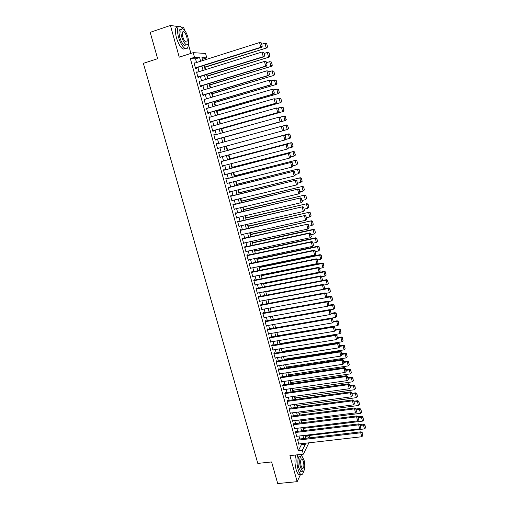 <?xml version="1.0" encoding="UTF-8"?>
<svg xmlns="http://www.w3.org/2000/svg" width="509" height="509" viewBox="0 0 509 509"><rect width="100%" height="100%" fill="white"/><g stroke="black" fill="none" stroke-linecap="round" stroke-linejoin="round"><path stroke-width="0.76" d="M305.355 436.837L305.635 436.283L309.478 435.825L310.013 437.791M301.252 454.753L301.156 454.397M190.9 53.407L188.305 43.971M184.487 30.076L183.743 27.378L181.567 27.06M196.538 62.531L195.526 58.84L190.353 58.611L194.483 57.294L193.21 52.662L205.579 53.451L206.781 57.886L201.92 57.651L202.716 60.571M203.148 60.431L202.798 59.152L206.781 57.886M305.635 436.283L305.527 435.901M304.07 430.538L303.472 428.355M301.958 422.807L301.411 420.79M299.846 415.045L299.337 413.187M297.72 407.257L297.262 405.565M295.589 399.431L295.175 397.911M293.445 391.586L293.076 390.231M291.301 383.703L290.976 382.526M289.144 375.795L288.864 374.789M286.981 367.861L286.752 367.021M284.805 359.888L284.626 359.227M282.622 351.891L282.489 351.401M261.715 275.21L261.601 274.784M259.501 267.098L259.323 266.436M257.28 258.954L257.039 258.05M255.054 250.784L254.742 249.633M252.814 242.577L252.439 241.183M250.568 234.344L250.123 232.702M248.316 226.079L247.8 224.189M246.057 217.782L245.472 215.644M243.786 209.447L243.13 207.061M241.501 201.087L240.782 198.446M239.217 192.695L238.422 189.793M236.92 184.271L236.055 181.109M234.611 175.815L233.676 172.392M232.295 167.321L231.29 163.643M229.973 158.802L228.897 154.851M227.638 150.244L226.492 146.032M225.283 141.604L224.125 137.347M222.866 132.734L221.765 128.707M220.435 123.821L219.404 120.035M217.992 114.875L217.025 111.331M215.542 105.891L214.645 102.589M213.086 96.875L212.253 93.815M210.618 87.822L209.848 85.003M208.136 78.73L207.437 76.159M205.649 69.599L205.019 67.283M178.366 26.595L170.426 25.45L150.193 32.347L157.637 58.688L143.36 63.339L257.808 463.419L271.602 461.93L277.71 483.55L297.148 481.673L300.59 474.324M298.217 439.178L298.115 438.796L297.606 439.776L298.866 444.376L299.082 443.956M296.111 431.505L296.003 431.123L295.487 432.077L296.76 436.697L296.982 436.277M293.998 423.806L293.89 423.418L293.369 424.36L294.641 428.998L294.876 428.565M291.873 416.076L291.765 415.688L291.237 416.61L292.516 421.261L292.758 420.828M289.742 408.313L289.634 407.925L289.099 408.829L290.385 413.499L290.639 413.066M287.604 400.526L287.496 400.138L286.955 401.022L288.24 405.711L288.508 405.272M285.454 392.713L285.352 392.318L284.798 393.183L286.09 397.892L286.37 397.446M283.303 384.868L283.195 384.473L282.635 385.319L283.933 390.04L284.226 389.589M281.14 376.991L281.032 376.596L280.465 377.423L281.77 382.164L282.075 381.705M278.97 369.089L278.856 368.688L278.289 369.496L279.594 374.255L279.918 373.791M276.788 361.148L276.68 360.754L276.101 361.536L277.411 366.315L277.749 365.85M274.599 353.189L274.491 352.788L273.906 353.551L275.223 358.349L275.579 357.878M272.404 345.191L272.296 344.79L271.704 345.535L273.028 350.351L273.397 349.868M270.203 337.168L270.088 336.767L269.49 337.492L270.82 342.322L271.214 341.838M267.988 329.113L267.88 328.712L267.27 329.412L268.606 334.26L269.019 333.77M265.768 321.026L265.653 320.619L265.043 321.306L266.379 326.174L266.824 325.671M263.541 312.908L263.427 312.507L262.803 313.169L264.152 318.055L264.616 317.54M261.302 304.764L261.187 304.357L260.563 304.993L261.906 309.898L262.409 309.383M259.056 296.588L258.941 296.174L258.305 296.792L259.66 301.716L260.188 301.188M256.797 288.374L256.689 287.967L256.046 288.558L257.401 293.502L257.968 292.961M254.538 280.135L254.424 279.721L253.775 280.3L255.136 285.256L255.747 284.703M252.267 271.863L252.152 271.45L251.491 272.003L252.858 276.985L253.514 276.412L316.878 263.656L315.765 259.355L316.261 258.82L251.497 272.016M249.983 263.554L249.868 263.14L249.2 263.675L250.581 268.676L251.23 268.097M247.692 255.219L247.578 254.799L246.903 255.314L248.284 260.334L248.939 259.755M245.395 246.852L245.281 246.432L244.6 246.916L245.981 251.961L246.636 251.376M243.086 238.447L242.971 238.027L242.284 238.492L243.671 243.55L244.326 242.965M240.77 230.017L240.655 229.591L239.955 230.036L241.355 235.113L242.01 234.522M238.447 221.549L238.327 221.122L237.627 221.542L239.026 226.645L239.682 226.041M236.112 213.048L235.991 212.622L235.279 213.023L236.691 218.138L237.34 217.534M233.765 204.516L233.65 204.09L232.931 204.459L234.344 209.6L234.999 208.989M231.417 195.952L231.296 195.52L230.571 195.87L231.989 201.03L232.638 200.412M229.05 187.35L228.935 186.918L228.197 187.248L229.623 192.427L230.278 191.804M226.683 178.716L226.562 178.284L225.818 178.589L227.249 183.787L227.905 183.157M224.304 170.051L224.183 169.618L223.432 169.891L224.863 175.115L225.519 174.479M221.911 161.347L221.79 160.914L221.033 161.168L222.471 166.405L223.228 166.138L223.127 165.769M219.513 152.611L219.392 152.172L218.622 152.407L220.066 157.663L220.83 157.421L220.721 157.02M217.101 143.837L216.98 143.404L216.204 143.608L217.655 148.889L218.431 148.673L218.31 148.24M214.677 135.006L214.563 134.599L213.78 134.777L215.237 140.077L216.013 139.886L215.892 139.447M212.24 126.137L212.132 125.755L211.343 125.908L212.807 131.233L213.595 131.061L213.475 130.622M209.797 117.229L208.894 117.006L210.363 122.351L211.159 122.211L211.038 121.766M207.341 108.29L206.438 108.067L207.914 113.437L208.722 113.316L208.595 112.871M204.873 99.312L203.969 99.096L205.451 104.485L206.266 104.39L206.145 103.944M202.397 90.303L201.494 90.087L202.983 95.495L203.804 95.425L203.683 94.979M199.916 81.255L199.006 81.039L200.501 86.473L201.335 86.428L201.208 85.976M197.416 72.17L196.512 71.96L198.014 77.413L198.854 77.393L198.726 76.942M202.798 59.152L202.327 59.133M190.353 58.611L298.338 450.745L301.366 444.745L301.086 443.727M299.788 438.993L298.98 436.041M297.682 431.314L296.862 428.324M295.57 423.609L294.736 420.58M293.445 415.872L292.605 412.805M291.32 408.103L290.467 405.005M289.182 400.309L288.317 397.173M287.031 392.49L286.166 389.315M284.881 384.639L284.003 381.426M282.718 376.755L281.827 373.504M280.548 368.84L279.645 365.557M278.372 360.9L277.456 357.579M276.183 352.934L275.261 349.568M273.988 344.93L273.059 341.526M271.787 336.901L270.845 333.459M269.579 328.839L268.625 325.353M267.359 320.746L266.392 317.222M265.132 312.621L264.152 309.058M262.892 304.465L261.906 300.864M260.646 296.283L259.647 292.637M258.394 288.062L257.382 284.378M256.135 279.816L255.111 276.094M253.864 271.539L252.827 267.772M251.58 263.223L250.536 259.418M249.295 254.882L248.239 251.032M246.999 246.502L245.93 242.615M244.689 238.097L243.614 234.159M242.373 229.654L241.285 225.678M240.051 221.18L238.95 217.158M237.716 212.673L236.602 208.607M235.374 204.134L234.248 200.024M233.02 195.558L231.888 191.409M230.66 186.949L229.514 182.756M228.293 178.309L227.129 174.072M225.913 169.631L224.736 165.349M223.527 160.927L222.338 156.594M221.129 152.178L219.926 147.807M218.717 143.398L217.508 139.002M216.293 134.554L215.091 130.17M213.856 125.678L212.66 121.301M211.413 116.765L210.217 112.4M208.957 107.819L207.767 103.467M206.495 98.835L205.305 94.496M204.02 89.813L202.837 85.487M201.539 80.753L200.355 76.439M199.044 71.661L197.861 67.36M194.915 63.046L194.005 62.842L195.513 68.314L196.359 68.327L196.239 67.869M308.893 442.83L303.377 454.155L289.914 455.631L297.148 481.673M303.377 454.155L302.321 450.3L305.292 444.293L305.012 443.275M298.338 450.745L302.321 450.3M170.426 25.45L179.238 57.173L193.21 52.662M308.409 437.982L309.478 435.825M204.039 65.413L205.216 69.733M206.527 74.53L207.704 78.863M209.002 83.603L210.185 87.949M211.464 92.644L212.654 97.003M213.92 101.654L215.116 106.018M216.37 110.618L217.566 114.996M218.806 119.551L220.003 123.942M221.23 128.453L222.433 132.849M223.648 137.309L224.857 141.725M226.06 146.147L227.256 150.537M228.465 154.965L229.654 159.311M230.863 163.752L232.034 168.053M233.249 172.5L234.414 176.757M235.629 181.217L236.774 185.429M237.996 189.902L239.135 194.063M240.356 198.548L241.476 202.671M242.704 207.163L243.817 211.235M245.045 215.74L246.146 219.773M247.374 224.284L248.462 228.28M249.696 232.798L250.772 236.749M252.012 241.279L253.075 245.185M254.315 249.728L255.372 253.59M256.612 258.139L257.649 261.963M258.896 266.519L259.927 270.298M261.174 274.873L262.192 278.608M263.446 283.189L264.451 286.885M265.704 291.472L266.697 295.125M267.957 299.725L268.937 303.339M270.196 307.945L271.17 311.521M272.43 316.134L273.397 319.671M274.656 324.297L275.611 327.79M276.871 332.422L277.812 335.876M279.085 340.521L280.014 343.931M281.28 348.582L282.202 351.961M283.475 356.618L284.385 359.958M285.657 364.629L286.554 367.924M287.833 372.601L288.724 375.858M290.003 380.547L290.881 383.767M292.16 388.462L293.025 391.644M294.31 396.346L295.169 399.489M296.454 404.197L297.301 407.308M298.586 412.023L299.426 415.102M300.711 419.823L301.544 422.858M302.836 427.592L303.65 430.589M304.942 435.329L305.75 438.294M200.603 61.239L199.592 57.542L194.483 57.294M303.714 438.535L302.906 435.57M301.614 430.837L300.794 427.84M299.502 423.113L298.675 420.084M297.383 415.363L296.543 412.29M295.258 407.582L294.406 404.477M293.12 399.775L292.261 396.626M290.983 391.93L290.111 388.749M288.832 384.066L287.948 380.847M286.669 376.164L285.778 372.906M284.506 368.236L283.602 364.94M282.33 360.283L281.42 356.949M280.147 352.292L279.225 348.919M277.952 344.275L277.023 340.865M275.757 336.226L274.815 332.778M273.549 328.146L272.595 324.659M271.329 320.04L270.368 316.509M269.108 311.896L268.128 308.327M266.875 303.727L265.889 300.113M264.629 295.519L263.637 291.873M262.383 287.286L261.372 283.596M260.124 279.021L259.1 275.286M257.853 270.724L256.822 266.951M255.575 262.389L254.538 258.578M253.291 254.029L252.241 250.173M251.001 245.637L249.932 241.737M248.697 237.207L247.616 233.262M246.381 228.745L245.293 224.762M244.059 220.257L242.958 216.223M241.73 211.725L240.617 207.653M239.395 203.167L238.269 199.051M237.041 194.578L235.909 190.417M234.687 185.95L233.536 181.745M232.32 177.285L231.156 173.041M229.941 168.594L228.77 164.299M227.561 159.864L226.371 155.525M225.163 151.097L223.966 146.713M222.757 142.297L221.555 137.888M220.333 133.434L219.131 129.038M217.903 124.533L216.707 120.149M215.46 115.6L214.27 111.229M213.01 106.635L211.82 102.271M210.548 97.626L209.358 93.281M208.079 88.585L206.896 84.246M205.598 79.506L204.414 75.179M203.11 70.395L201.927 66.081M195.526 58.84L199.592 57.542M301.366 444.745L305.292 444.293M194.082 63.11L194.864 62.868M196.576 72.202L197.358 71.96M199.064 81.255L199.846 81.014M201.545 90.271L202.321 90.036M204.014 99.249L204.79 99.02M206.469 108.194L207.252 107.965M208.919 117.102L209.695 116.879M211.356 125.971L212.132 125.755M213.786 134.809L214.563 134.599M216.204 143.614L216.98 143.404M217.655 148.882L218.431 148.673M220.06 157.625L220.83 157.421M222.452 166.341L223.228 166.138M224.838 175.02L225.614 174.822M227.211 183.666L227.987 183.469M229.578 192.275L230.354 192.084M231.939 200.851L232.708 200.667M234.286 209.396L235.056 209.212M236.628 217.909L237.398 217.731M238.956 226.384L239.726 226.212M241.279 234.834L242.049 234.655M243.588 243.245L244.358 243.073M245.892 251.624L246.661 251.459M248.188 259.972L248.952 259.806M250.473 268.288L251.236 268.128M194.133 63.294L259.565 42.533L261.365 42.941L262.224 46.255L261.365 42.941M195.456 68.117L261.48 47.343L260.793 47.273L259.565 42.533L261.092 42.909M195.386 67.862L260.793 47.273L261.95 46.224M261.48 47.343L262.224 46.255M204.586 67.417L266.811 47.91L204.516 67.175M261.702 44.245L264.96 43.214L266.71 43.615L267.543 46.847L266.71 43.615M267.282 46.822L266.156 47.84L264.96 43.214L266.449 43.583M267.543 46.847L266.811 47.91M183.157 28.886L180.593 26.366C177.38 25.52 176.655 29.058 178.436 36.966C180.237 42.89 182.445 46.726 185.06 48.489C187.153 49.405 188.215 47.954 188.241 44.13M178.169 26.856C175.274 26.608 174.682 30.203 176.4 37.647C178.207 43.558 180.421 47.394 183.049 49.144L185.486 48.679M186.364 44.817L184.474 45.409C182.585 44.137 180.994 41.369 179.696 37.106C178.424 31.45 178.933 28.905 181.229 29.465M187.885 37.208C186.606 32.945 185.015 30.165 183.106 28.854C180.803 28.249 180.288 30.794 181.567 36.483C182.865 40.752 184.449 43.526 186.326 44.798C188.642 45.39 189.163 42.858 187.885 37.208M182.712 36.616C183.545 39.365 184.563 41.153 185.779 41.98C187.267 42.362 187.605 40.726 186.784 37.081C185.957 34.332 184.932 32.544 183.704 31.704C182.216 31.316 181.885 32.951 182.712 36.616M302.022 456.229L301.016 454.416M297.79 454.766C296.537 458.463 296.607 463.228 297.994 469.05C298.783 471.811 299.706 473.567 300.762 474.312C302.117 475.037 303.09 473.955 303.688 471.06M295.856 454.982C294.59 458.679 294.647 463.432 296.034 469.253C296.823 472.008 297.752 473.758 298.815 474.503L300.488 474.337M301.894 471.258L300.692 471.379L298.7 467.586C297.091 462.134 298.147 454.772 300.24 456.414L300.819 456.35M304.013 460.041L302.009 456.223C299.928 454.575 298.891 461.943 300.495 467.402L302.486 471.2C304.611 472.829 305.591 465.404 304.013 460.041M301.131 466.072L302.416 468.522C303.93 468.382 304.261 465.983 303.396 461.326L302.111 458.87C300.59 458.991 300.265 461.389 301.131 466.072M196.639 72.412L262.02 52.001L263.808 52.395L264.667 55.691L263.808 52.395M197.95 77.183L263.916 56.76L263.242 56.715L262.02 52.001L263.541 52.37M197.886 76.961L263.242 56.715L264.394 55.672M263.916 56.76L264.667 55.691M199.134 81.491L264.464 61.43L266.245 61.805L267.098 65.088L266.245 61.805M200.431 86.218L266.347 66.145L265.679 66.125L264.464 61.43L265.978 61.793M200.374 86.021L265.679 66.125L266.831 65.082M266.347 66.145L267.098 65.088M201.621 90.538L266.894 70.815L268.676 71.177L269.522 74.448L268.676 71.177M202.9 95.215L268.765 75.485L268.109 75.497L266.894 70.815L268.408 71.177M202.856 95.043L268.109 75.497L269.255 74.454M268.765 75.485L269.522 74.448M204.096 99.548L269.318 80.168L271.087 80.511L271.933 83.769L271.087 80.511M205.369 104.173L271.176 84.787L270.527 84.825L269.318 80.168L270.826 80.524M205.331 104.033L270.527 84.825L271.672 83.781M271.176 84.787L271.933 83.769M207.004 76.293L269.178 57.11L206.947 76.076M264.088 53.47L267.346 52.459L269.089 52.841L269.923 56.066L269.089 52.841M269.662 56.047L268.536 57.065L267.346 52.459L268.835 52.821M269.923 56.066L269.178 57.11M209.415 85.137L271.545 66.272L209.364 84.952M266.468 62.664L269.725 61.665L271.456 62.034L272.283 65.241L271.456 62.034M272.029 65.235L270.909 66.253L269.725 61.665L271.202 62.022M272.283 65.241L271.545 66.272M211.82 93.942L273.899 75.396L211.776 93.783M268.835 71.814L272.092 70.834L273.817 71.184L274.637 74.384L273.817 71.184M274.389 74.384L273.269 75.402L272.092 70.834L273.568 71.184M274.637 74.384L273.899 75.396M214.213 102.716L276.241 84.481L214.181 102.583M271.195 80.931L274.446 79.964L276.164 80.301L276.985 83.482L276.164 80.301M276.737 83.501L275.617 84.519L274.446 79.964L275.916 80.314M276.985 83.482L276.241 84.481M206.559 108.519L271.73 89.476L273.492 89.807L274.332 93.052L273.492 89.807M207.818 113.093L273.575 94.05L272.932 94.12L271.73 89.476L273.238 89.826M207.787 112.992L272.932 94.12L274.077 93.077M273.575 94.05L274.332 93.052M216.599 111.452L278.576 93.529L216.567 111.35M273.549 90.01L276.794 89.062L278.506 89.38L279.32 92.555L278.506 89.38M279.078 92.574L277.965 93.592L276.794 89.062L278.258 89.406M279.32 92.555L278.576 93.529M209.014 117.452L274.135 98.746L275.891 99.064L276.476 102.328L275.891 99.064L279.129 98.122L280.834 98.428L281.649 101.584L280.834 98.428M210.262 121.988L275.967 103.276L275.331 103.372L274.135 98.746L275.636 99.096M210.242 121.905L275.331 103.372L276.476 102.328M275.967 103.276L276.724 102.29M218.972 120.156L280.898 102.544L218.953 120.086M281.407 101.615L280.294 102.633L279.129 98.122L280.593 98.46M281.649 101.584L280.898 102.544M211.464 126.353L276.527 107.984L278.277 108.283L279.11 111.496L278.277 108.283M212.692 130.838L278.347 112.464L277.723 112.584L276.527 107.984L278.029 108.322M212.679 130.788L277.723 112.584L278.862 111.547M278.347 112.464L279.11 111.496M221.339 128.828L283.214 111.522L221.326 128.783M277.901 108.143L282.056 107.043L283.157 107.431L283.729 110.625L283.157 107.431M283.729 110.625L282.616 111.643L281.458 107.144L282.921 107.475M283.965 110.574L283.214 111.522M213.901 135.216L278.913 117.178L280.65 117.458L281.483 120.665L280.65 117.458M215.116 139.657L280.72 121.619L280.103 121.766L278.913 117.178L280.408 117.515M215.116 139.638L280.103 121.766L281.235 120.722M280.72 121.619L281.483 120.665M223.693 137.468L285.524 120.468L223.686 137.449M279.931 117.197L284.372 116.001L285.466 116.402L286.039 119.59L285.466 116.402M286.039 119.59L284.932 120.608L283.78 116.128L285.231 116.453M286.274 119.532L285.524 120.468M216.325 144.047L281.897 126.181L283.017 126.607L283.602 129.865L283.017 126.607M283.844 129.795L282.47 130.902L281.286 126.34L282.775 126.671M217.534 148.45L282.47 130.902L283.602 129.865M218.743 152.846L284.257 135.273L218.736 152.821M286.198 138.887L284.83 140.007L283.653 135.464L285.135 135.788L285.956 138.97L285.135 135.788M219.945 157.23L284.83 140.007L285.956 138.97M284.257 135.273L285.377 135.712M221.148 161.601L286.599 144.333L221.135 161.55M288.539 147.947L287.178 149.073L286.007 144.543L287.483 144.868L288.304 148.036L287.483 144.868M222.35 165.972L287.178 149.073L288.304 148.036M286.599 144.333L287.725 144.779M223.546 170.33L288.94 153.355L223.527 170.248M295.417 155.016L294.399 152.026L295.417 155.016L294.654 155.881L290.874 156.95L289.519 158.102L288.349 153.591L289.825 153.909L290.645 157.065L289.825 153.909M224.743 174.682L289.519 158.102L290.645 157.065M288.94 153.355L290.06 153.813M225.939 179.022L291.269 162.339L225.907 178.913M293.203 165.947L291.848 167.092L290.684 162.606L292.16 162.912L292.974 166.055L292.16 162.912M227.129 183.355L291.848 167.092L292.974 166.055M291.269 162.339L292.389 162.804M228.318 187.681L293.585 171.285L228.28 187.541M295.519 174.892L294.17 176.05L293.012 171.578L294.482 171.883L295.29 175.013L294.482 171.883M229.502 191.995L294.17 176.05L295.29 175.013M293.585 171.285L294.705 171.768M230.685 196.302L295.894 180.199L230.641 196.137M297.822 183.8L296.486 184.971L295.328 180.517L296.792 180.816L297.6 183.934L296.792 180.816M231.869 200.603L296.486 184.971L297.6 183.934M295.894 180.199L297.014 180.689M233.046 204.892L298.191 189.074L232.995 204.701M300.119 192.676L298.783 193.853L297.638 189.418L299.095 189.711L299.896 192.816L299.095 189.711M234.223 209.174L298.783 193.853L299.896 192.816M298.191 189.074L299.317 189.577M235.4 213.449L300.482 197.918L235.343 213.233M302.41 201.513L301.08 202.703L299.935 198.281L301.392 198.574L302.187 201.666L301.392 198.574M236.57 217.712L301.08 202.703L302.187 201.666M300.482 197.918L301.608 198.427M237.741 221.969L302.766 206.724L237.678 221.727M304.687 210.319L303.364 211.515L302.225 207.112L303.676 207.398L304.471 210.478L303.676 207.398M238.912 226.219L303.364 211.515L304.471 210.478M302.766 206.724L303.892 207.239M240.076 230.456L305.037 215.492L240 230.189M306.952 219.086L305.635 220.289L304.503 215.905L305.947 216.191L306.742 219.258L305.947 216.191M241.241 234.694L305.635 220.289L306.742 219.258M305.037 215.492L306.163 216.02M242.399 238.918L307.296 224.227L242.316 238.619M309.217 227.822L307.907 229.031L306.774 224.666L308.219 224.94L309.008 228L308.219 224.94M243.556 243.13L307.907 229.031L309.008 228M307.296 224.227L308.422 224.768M288.578 128.459L287.54 125.399L288.578 128.459L287.82 129.375L283.15 130.648M281.961 126.2L286.669 124.928L287.77 125.341M288.342 128.523L287.235 129.54L286.083 125.08L287.54 125.399M290.862 137.347L289.837 134.312L290.862 137.347L290.105 138.244L285.734 139.447M227.218 150.378L288.966 133.816L227.211 150.359M290.639 137.417L289.532 138.435L288.387 133.994L289.837 134.312M290.066 134.236L288.966 133.816M293.146 146.198L292.121 143.182L293.146 146.198L292.382 147.082L288.31 148.214M229.559 158.961L291.25 142.666L229.54 158.91M292.923 146.28L291.822 147.298L290.677 142.87L292.121 143.182M292.351 143.105L291.25 142.666M231.888 167.506L293.521 151.485L231.869 167.436M295.195 155.111L294.1 156.123L292.961 151.714L294.399 152.026M294.622 151.93L293.521 151.485M297.682 163.796L296.887 160.723L297.682 163.796L296.365 164.916L293.146 165.724M234.21 176.025L295.786 160.271L234.185 175.923M297.46 163.898L296.365 164.916L295.233 160.526L296.671 160.825M296.887 160.723L295.786 160.271M299.935 172.538L299.146 169.484L299.935 172.538L298.624 173.671L295.405 174.466M236.526 184.506L298.045 169.02L236.488 184.379M299.718 172.659L298.624 173.671L297.498 169.3L298.929 169.592M299.146 169.484L298.045 169.02M302.181 181.255L301.392 178.207L302.181 181.255L300.876 182.394L297.657 183.17M238.829 192.956L300.291 177.736L238.785 192.803M301.964 181.376L300.876 182.394L299.75 178.035L301.182 178.328M301.392 178.207L300.291 177.736M304.414 189.933L303.631 186.898L304.414 189.933L303.116 191.079L299.903 191.842M241.126 201.373L302.531 186.415L241.075 201.189M304.204 190.067L303.116 191.079L301.996 186.739L303.421 187.032M303.631 186.898L302.531 186.415M306.641 198.574L305.864 195.551L306.641 198.574L305.349 199.732L302.142 200.482M243.41 209.759L304.757 195.062L243.353 209.549M306.437 198.72L305.349 199.732L304.236 195.411L305.654 195.698M305.864 195.551L304.757 195.062M308.861 207.188L308.085 204.179L308.861 207.188L307.576 208.353L304.369 209.084M245.688 218.107L306.978 203.67L245.624 217.877M308.658 207.341L307.576 208.353L306.463 204.045L307.881 204.325M308.085 204.179L306.978 203.67M311.069 215.759L310.299 212.762L311.069 215.759L309.79 216.936L306.583 217.655M247.959 226.429L309.192 212.253L247.889 226.174M310.872 215.924L309.79 216.936L308.683 212.647L310.096 212.921M310.299 212.762L309.192 212.253M313.27 224.304L312.501 221.32L313.27 224.304L311.998 225.487L308.791 226.193M250.224 234.719L311.393 220.798L250.142 234.439M313.073 224.475L311.998 225.487L310.897 221.218L312.303 221.485M312.501 221.32L311.393 220.798M244.714 247.342L309.033 233.389L309.555 232.925L244.625 247.018M311.463 236.52L310.159 237.741L309.033 233.389L310.471 233.663L311.26 236.704L310.471 233.663M245.866 251.541L310.159 237.741L311.26 236.704M309.555 232.925L310.681 233.478M247.018 255.728L311.285 242.08L311.794 241.59L246.922 255.384M248.169 259.914L312.411 246.413L311.285 242.08L312.723 242.348L313.506 245.376L312.723 242.348M311.794 241.59L312.927 242.15M313.506 245.376L312.411 246.413M249.321 264.088L313.531 250.733L314.034 250.224L249.213 263.719M250.466 268.256L314.645 255.054L313.531 250.733L314.963 251.001L315.745 254.016L314.963 251.001M314.034 250.224L315.16 250.791M315.745 254.016L314.645 255.054M251.605 272.417L315.765 259.355L317.19 259.615L317.972 262.619L317.19 259.615M316.261 258.82L317.387 259.399M317.972 262.619L316.878 263.656M315.465 232.817L314.696 229.839L315.465 232.817L314.193 234.006L310.993 234.694M252.477 242.978L313.099 229.75L313.589 229.304L252.388 242.672M315.268 232.995L314.193 234.006L313.099 229.75L314.505 230.017M314.696 229.839L313.589 229.304M254.716 251.204L315.287 238.25L316.382 242.488L313.188 243.168M316.693 238.517L317.457 241.482L316.884 238.327L315.287 238.25L315.777 237.786L254.627 250.873M316.382 242.488L317.457 241.482M316.884 238.327L315.777 237.786M256.956 259.399L317.476 246.719L318.564 250.943L315.37 251.605M318.876 246.98L319.633 249.932L319.067 246.782L317.476 246.719L317.96 246.229L256.854 259.043M318.564 250.943L319.633 249.932M319.067 246.782L317.96 246.229M259.183 267.562L319.652 255.155L320.74 259.361L317.546 260.01M321.045 255.41L321.803 258.356L321.236 255.206L319.652 255.155L320.129 254.646L259.075 267.187M320.74 259.361L321.803 258.356M321.236 255.206L320.129 254.646M253.889 280.714L317.991 267.944L318.475 267.384L253.787 280.281M255.022 284.849L319.098 272.226L317.991 267.944L319.41 268.198L320.186 271.189L319.41 268.198M318.475 267.384L319.607 267.969M320.186 271.189L319.098 272.226M261.397 275.7L321.822 263.56L322.903 267.747L319.716 268.383M323.209 263.808L323.966 266.741L323.4 263.592L321.822 263.56L322.286 263.026L261.289 275.293M322.903 267.747L323.966 266.741M323.4 263.592L322.286 263.026M256.154 288.972L320.206 276.495L320.689 275.916L256.097 288.514M257.287 293.095L321.313 280.758L320.206 276.495L321.624 276.743L322.401 279.727L321.624 276.743M320.689 275.916L321.815 276.508M322.401 279.727L321.313 280.758M263.611 283.806L323.978 271.927L325.06 276.101L321.873 276.724M325.366 272.175L326.123 275.095L325.55 271.952L323.978 271.927L324.443 271.373L263.49 283.373M325.06 276.101L326.123 275.095M325.55 271.952L324.443 271.373M258.419 297.205L322.413 285.015L322.891 284.41L258.394 296.709M259.545 301.309L323.514 289.258L322.413 285.015L323.832 285.256L324.602 288.228L323.832 285.256M322.891 284.41L324.017 285.015M324.602 288.228L323.514 289.258M265.813 291.873L326.129 280.268L327.204 284.423L324.023 285.027M327.516 280.51L328.267 283.418L327.694 280.274L326.129 280.268L326.587 279.689L321.383 280.688M327.204 284.423L328.267 283.418M327.694 280.274L326.587 279.689M260.672 305.406L324.615 293.496L325.079 292.872L260.672 304.878M261.798 309.491L325.709 297.727L324.615 293.496L326.027 293.738L326.791 296.696L326.027 293.738M325.079 292.872L326.212 293.489M326.791 296.696L325.709 297.727M268.008 299.916L328.273 288.571L329.342 292.713L325.951 293.343M329.654 288.807L330.405 291.708L329.832 288.571L328.273 288.571L328.719 287.973L323.915 288.877M329.342 292.713L330.405 291.708M329.832 288.571L328.719 287.973M262.918 313.576L326.803 301.952L327.262 301.303L262.943 313.022M264.037 317.648L327.898 306.163L326.803 301.952L328.21 302.187L328.973 305.133L328.21 302.187M327.262 301.303L328.394 301.926M328.973 305.133L327.898 306.163M325.728 297.708L330.411 296.849L331.474 300.972L327.86 301.627M331.785 297.078L332.53 299.966L331.963 296.83L330.411 296.849L330.85 296.225L326.434 297.04M331.474 300.972L332.53 299.966M331.963 296.83L330.85 296.225M265.157 321.713L328.986 310.369L329.438 309.695L265.202 321.128M266.271 325.766L330.074 314.568L328.986 310.369L330.392 310.598L331.149 313.538L330.392 310.598M329.438 309.695L330.57 310.331M331.149 313.538L330.074 314.568M328.203 305.871L332.536 305.088L333.599 309.198L329.768 309.879M333.91 305.317L334.648 308.193L334.082 305.056L332.536 305.088L332.969 304.446L328.935 305.171M333.599 309.198L334.648 308.193M334.082 305.056L332.969 304.446M267.384 329.819L331.162 318.755L331.607 318.061L267.448 329.208M268.491 333.859L332.243 322.935L331.162 318.755L332.562 318.984L333.319 321.904L332.562 318.984M331.607 318.061L332.74 318.704M333.319 321.904L332.243 322.935M330.665 314.002L334.655 313.302L335.711 317.393L331.671 318.093M336.023 313.525L336.761 316.388L336.194 313.258L334.655 313.302L335.081 312.634L331.308 313.296M335.711 317.393L336.761 316.388M336.194 313.258L335.081 312.634M269.605 337.893L333.325 327.109L333.764 326.39L269.687 337.257M270.712 341.921L334.4 331.27L333.325 327.109L334.718 327.332L335.476 330.246L334.718 327.332M333.764 326.39L334.897 327.039M335.476 330.246L334.4 331.27M333.109 322.108L336.767 321.478L337.817 325.556L277.78 335.743M338.129 321.701L338.867 324.551L338.3 321.421L336.767 321.478L337.187 320.791L333.446 321.433M337.817 325.556L338.867 324.551M338.3 321.421L337.187 320.791M271.812 345.935L335.482 335.425L335.915 334.687L271.914 345.274M272.913 349.95L336.557 339.573L335.482 335.425L336.875 335.647L337.626 338.549L336.875 335.647M335.915 334.687L337.047 335.348M337.626 338.549L336.557 339.573M335.507 330.188L338.867 329.628L339.917 333.688L279.925 343.62M340.228 329.845L340.96 332.682L340.394 329.558L338.867 329.628L339.28 328.916L335.546 329.546M339.917 333.688L340.96 332.682M340.394 329.558L339.28 328.916M274.014 353.952L337.626 343.715L338.052 342.951L274.128 353.265M275.114 357.948L338.701 347.844L337.626 343.715L339.019 343.925L339.77 346.82L339.019 343.925M338.052 342.951L339.185 343.626M339.77 346.82L338.701 347.844M337.791 338.262L340.966 337.741L342.01 341.787L282.069 351.471M342.322 337.957L343.053 340.788L342.481 337.664L340.966 337.741L341.367 337.015L337.632 337.626M342.01 341.787L343.053 340.788M342.481 337.664L341.367 337.015M276.209 361.937L339.77 351.967L340.184 351.185L276.336 361.225M277.303 365.92L340.833 356.084L339.77 351.967L341.157 352.177L341.902 355.059L341.157 352.177M340.184 351.185L341.323 351.865M341.902 355.059L340.833 356.084M339.891 346.33L343.047 345.827L344.09 349.861L284.2 359.29M344.402 346.037L345.134 348.856L344.561 345.738L343.047 345.827L343.448 345.077L339.719 345.675M344.09 349.861L345.134 348.856M344.561 345.738L343.448 345.077M278.398 369.89L341.902 360.194L342.309 359.386L278.531 369.152M279.486 373.861L342.964 364.291L341.902 360.194L343.282 360.397L344.027 363.267L343.282 360.397M342.309 359.386L343.448 360.073M344.027 363.267L342.964 364.291M341.972 354.372L345.127 353.882L346.165 357.897L286.325 367.084M346.476 354.086L347.202 356.898L346.635 353.78L345.127 353.882L345.522 353.112L341.793 353.698M346.165 357.897L347.202 356.898M346.635 353.78L345.522 353.112M280.574 377.818L344.02 368.382L344.428 367.562L280.72 377.054M281.662 381.769L345.083 372.467L344.02 368.382L345.401 368.586L346.139 371.443L345.401 368.586M344.428 367.562L345.56 368.255M346.139 371.443L345.083 372.467M344.046 362.389L347.202 361.905L348.232 365.907L288.444 374.847M348.544 362.109L349.269 364.908L348.703 361.791L347.202 361.905L347.583 361.116L343.861 361.683M348.232 365.907L349.269 364.908M348.703 361.791L347.583 361.116M282.743 385.714L346.139 376.545L346.534 375.699L282.896 384.925M283.825 389.646L347.195 380.611L346.139 376.545L347.513 376.743L348.251 379.587L347.513 376.743M346.534 375.699L347.672 376.399M348.251 379.587L347.195 380.611M346.107 370.367L349.263 369.903L350.287 373.886L290.556 382.583M350.606 370.1L351.325 372.887L350.758 369.776L349.263 369.903L349.645 369.095L345.923 369.642M350.287 373.886L351.325 372.887M350.758 369.776L349.645 369.095M284.906 393.578L348.245 384.67L348.633 383.805L285.065 392.77M285.982 397.497L349.295 388.723L348.245 384.67L349.619 384.868L350.351 387.699L349.619 384.868M348.633 383.805L349.772 384.518M350.351 387.699L349.295 388.723M348.169 378.321L351.318 377.869L352.343 381.839L292.656 390.295M352.661 378.06L353.373 380.84L352.807 377.729L351.318 377.869L351.694 377.035L347.971 377.57M352.343 381.839L353.373 380.84M352.807 377.729L351.694 377.035M287.057 401.41L350.345 392.77L350.726 391.879L287.222 400.583M288.132 405.317L351.388 396.804L350.345 392.77L351.713 392.961L352.444 395.786L351.713 392.961M350.726 391.879L351.865 392.604M352.444 395.786L351.388 396.804M350.217 386.242L353.367 385.803L354.385 389.754L294.756 397.968M354.703 385.987L355.416 388.755L354.849 385.65L354.703 385.987L353.367 385.803L353.736 384.95L350.02 385.472M354.385 389.754L355.416 388.755M354.849 385.65L353.736 384.95M289.207 409.217L352.432 400.837L352.813 399.928L289.373 408.364M290.276 413.111L353.475 404.859L352.432 400.837L353.8 401.022L354.525 403.834L353.8 401.022M352.813 399.928L353.946 400.653M354.525 403.834L353.475 404.859M352.26 394.131L355.403 393.705L356.421 397.644L296.842 405.622M356.739 393.89L357.452 396.645L356.879 393.54L356.739 393.89L355.403 393.705L355.766 392.833L352.056 393.342M356.421 397.644L357.452 396.645M356.879 393.54L355.766 392.833M291.345 416.998L354.519 408.867L354.888 407.938L291.517 416.12M292.408 420.873L355.556 412.875L354.519 408.867L355.88 409.051L356.605 411.857L355.88 409.051M354.888 407.938L356.026 408.676M356.605 411.857L355.556 412.875M354.296 401.995L357.439 401.582L358.451 405.508L298.917 413.244M358.769 401.76L359.475 404.509L358.909 401.404L358.769 401.76L357.439 401.582L357.795 400.691L354.086 401.181M358.451 405.508L359.475 404.509M358.909 401.404L357.795 400.691M293.47 424.748L356.593 416.871L356.955 415.923L293.648 423.844M294.533 428.61L357.623 420.867L356.593 416.871L357.948 417.049L358.673 419.842L357.948 417.049M356.955 415.923L358.094 416.674M358.673 419.842L357.623 420.867M356.319 409.828L359.462 409.427L360.467 413.333L300.991 420.841M360.786 409.599L361.492 412.341L360.926 409.236L360.786 409.599L359.462 409.427L359.812 408.517L356.109 408.994M360.467 413.333L361.492 412.341M360.926 409.236L359.812 408.517M295.595 432.465L358.66 424.85L359.017 423.876L295.774 431.543M296.652 436.315L359.685 428.82L358.66 424.85L360.009 425.021L360.735 427.802L360.009 425.021M359.017 423.876L360.156 424.633M360.735 427.802L359.685 428.82M358.342 417.628L361.479 417.24L362.484 421.134L303.059 428.406M362.802 417.412L363.502 420.141L362.936 417.043L362.802 417.412L361.479 417.24L361.823 416.311L358.12 416.776M362.484 421.134L363.502 420.141M362.936 417.043L361.823 416.311M297.708 440.158L360.716 432.79L361.072 431.804L297.892 439.216M298.764 443.994L361.74 436.747L360.716 432.79L362.064 432.962L362.783 435.729L362.064 432.962M361.072 431.804L362.204 432.561M362.783 435.729L361.74 436.747M360.353 425.403L363.483 425.028L364.489 428.909L305.114 435.946M364.807 425.193L365.507 427.91L364.94 424.818L364.807 425.193L363.483 425.028L363.827 424.08L360.016 424.538M364.489 428.909L365.507 427.91M364.94 424.818L363.827 424.08M182.483 32.112L183.704 31.704M184.474 45.409L186.326 44.798M185.06 48.489L183.049 49.144M301.341 458.953L302.111 458.87M300.692 471.379L302.486 471.2M300.762 474.312L298.815 474.503"/></g></svg>
